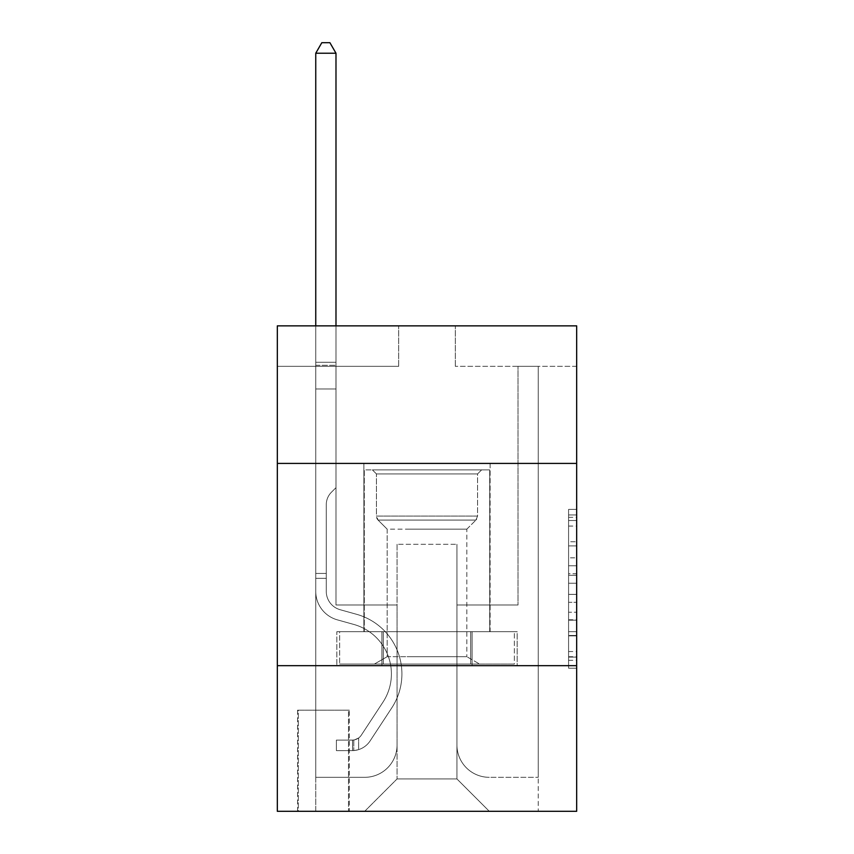 <?xml version="1.0" encoding="UTF-8"?>
<svg xmlns="http://www.w3.org/2000/svg" width="854" height="854" viewBox="0 0 854 854"><rect width="100%" height="100%" fill="white"/><g stroke="black" fill="none" stroke-linecap="round" stroke-linejoin="round"><path stroke-width="0.64" stroke-dasharray="4.27 3.2" d="M568.583 557.843L568.583 583.25L576.674 583.25L576.674 660.281L576.674 517.343L576.674 583.25L568.583 583.25L568.583 514.951L568.583 668.223L568.583 509.4L568.583 657.11L576.674 657.11L568.583 657.11L576.674 657.11L568.583 657.11L568.583 631.693L568.583 668.223L576.674 668.223L576.674 509.4L576.674 656.705L576.674 594.373L568.583 594.373L576.674 594.373L576.674 631.693L576.674 520.513L568.583 520.513L576.674 520.513L576.674 668.223L576.674 517.343L576.674 668.223L568.583 668.223L568.583 509.4L576.674 509.4L576.674 517.343L576.674 509.4L576.674 517.343L576.674 509.4L576.674 514.951L576.674 509.4L568.583 509.4L568.583 520.513L576.674 520.513L568.583 520.513L568.583 557.843L576.674 557.843M490.111 463.412L490.111 631.693L363.889 631.693L490.111 631.693L363.889 631.693L490.111 631.693L490.111 463.412L363.889 463.412L363.889 631.693L363.889 463.412L490.111 463.412M349.329 710.165L297.555 710.165L349.329 710.165L349.329 811.3L297.555 811.3L349.329 811.3M297.555 710.165L297.555 811.3M576.674 573.717L576.674 565.786L576.674 573.717L568.583 573.717L568.583 541.756L568.583 635.867L568.583 612.233L576.674 612.233L568.583 612.233L568.583 668.223L576.674 668.223L568.583 668.223L576.674 668.223L568.583 668.223L568.583 509.4L576.674 509.4L568.583 509.4L576.674 509.4L568.583 509.4L568.583 573.717L576.674 573.717M576.674 665.672L576.674 811.3L277.326 811.3L277.326 665.672L576.674 665.672L576.674 325.865L455.321 325.865L576.674 325.865L576.674 366.323L576.674 325.865L277.326 325.865L398.679 325.865L277.326 325.865L277.326 366.323L398.679 366.323L277.326 366.323L277.326 325.865L277.326 463.412L576.674 463.412L277.326 463.412L277.326 665.672L576.674 665.672L277.326 665.672M576.674 366.323L455.321 366.323L576.674 366.323M518.015 366.323L538.244 366.323L518.015 366.323L538.244 366.323L518.015 366.323L538.244 366.323L518.015 366.323L538.244 366.323L518.015 366.323L538.244 366.323L518.015 366.323L538.244 366.323L518.015 366.323L538.244 366.323L518.015 366.323L538.244 366.323L518.015 366.323L538.244 366.323L518.015 366.323L538.244 366.323L518.015 366.323L518.015 604.995L456.933 604.995L456.933 778.933L397.067 778.933L456.933 778.933L489.299 811.3L538.244 811.3L538.244 366.323L538.244 811.3L364.701 811.3L489.299 811.3L456.933 778.933L489.299 811.3L456.933 778.933L456.933 544.308L456.933 744.955A32.367 32.367 0 0 0 489.299 777.321L538.244 777.321L538.244 366.323L538.244 777.321L538.244 366.323L538.244 777.321L538.244 366.323L538.244 777.321L538.244 366.323L538.244 777.321L538.244 366.323L538.244 777.321L538.244 366.323L538.244 777.321L538.244 366.323L538.244 777.321L538.244 366.323L538.244 777.321L489.299 777.321A32.367 32.367 0 0 1 456.933 744.955A32.367 32.367 0 0 0 489.299 777.321A32.367 32.367 0 0 1 456.933 744.955A32.367 32.367 0 0 0 489.299 777.321A32.367 32.367 0 0 1 456.933 744.955A32.367 32.367 0 0 0 489.299 777.321A32.367 32.367 0 0 1 456.933 744.955A32.367 32.367 0 0 0 489.299 777.321A32.367 32.367 0 0 1 456.933 744.955A32.367 32.367 0 0 0 489.299 777.321A32.367 32.367 0 0 1 456.933 744.955A32.367 32.367 0 0 0 489.299 777.321A32.367 32.367 0 0 1 456.933 744.955A32.367 32.367 0 0 0 489.299 777.321A32.367 32.367 0 0 1 456.933 744.955A32.367 32.367 0 0 0 489.299 777.321A32.367 32.367 0 0 1 456.933 744.955L456.933 604.995L456.933 744.955L456.933 604.995L456.933 744.955L456.933 604.995L456.933 744.955L456.933 604.995L456.933 744.955L456.933 604.995L456.933 744.955L456.933 604.995L456.933 744.955L456.933 604.995L456.933 744.955L456.933 604.995L456.933 744.955L456.933 604.995L518.015 604.995L456.933 604.995L518.015 604.995L456.933 604.995L518.015 604.995L456.933 604.995L518.015 604.995L456.933 604.995L518.015 604.995L456.933 604.995L518.015 604.995L456.933 604.995L518.015 604.995L456.933 604.995L518.015 604.995L456.933 604.995L518.015 604.995L456.933 604.995L518.015 604.995L518.015 366.323M315.756 366.323L335.985 366.323L315.756 366.323L335.985 366.323L315.756 366.323L335.985 366.323L315.756 366.323L335.985 366.323L315.756 366.323L335.985 366.323L315.756 366.323L335.985 366.323L315.756 366.323L335.985 366.323L315.756 366.323L335.985 366.323L315.756 366.323L335.985 366.323L315.756 366.323L335.985 366.323L315.756 366.323L315.756 811.3L364.701 811.3L397.067 778.933L397.067 604.995L335.985 604.995L335.985 366.323L335.985 604.995L335.985 366.323L335.985 604.995L335.985 366.323L335.985 604.995L335.985 366.323L335.985 604.995L335.985 366.323L335.985 604.995L335.985 366.323L335.985 604.995L335.985 366.323L335.985 604.995L335.985 366.323L335.985 604.995L335.985 366.323L335.985 604.995L335.985 366.323L335.985 604.995L397.067 604.995L335.985 604.995L397.067 604.995L335.985 604.995L397.067 604.995L335.985 604.995L397.067 604.995L335.985 604.995L397.067 604.995L335.985 604.995L397.067 604.995L335.985 604.995L397.067 604.995L335.985 604.995L397.067 604.995L335.985 604.995L397.067 604.995L335.985 604.995L397.067 604.995L397.067 778.933L364.701 811.3L397.067 778.933L364.701 811.3L315.756 811.3L315.756 366.323L315.756 777.321L364.701 777.321A32.367 32.367 0 0 0 397.067 744.955L397.067 604.995L397.067 744.955A32.367 32.367 0 0 1 364.701 777.321A32.367 32.367 0 0 0 397.067 744.955A32.367 32.367 0 0 1 364.701 777.321A32.367 32.367 0 0 0 397.067 744.955A32.367 32.367 0 0 1 364.701 777.321A32.367 32.367 0 0 0 397.067 744.955A32.367 32.367 0 0 1 364.701 777.321A32.367 32.367 0 0 0 397.067 744.955A32.367 32.367 0 0 1 364.701 777.321A32.367 32.367 0 0 0 397.067 744.955A32.367 32.367 0 0 1 364.701 777.321A32.367 32.367 0 0 0 397.067 744.955A32.367 32.367 0 0 1 364.701 777.321A32.367 32.367 0 0 0 397.067 744.955A32.367 32.367 0 0 1 364.701 777.321A32.367 32.367 0 0 0 397.067 744.955A32.367 32.367 0 0 1 364.701 777.321L315.756 777.321L364.701 777.321L315.756 777.321L364.701 777.321L315.756 777.321L364.701 777.321L315.756 777.321L364.701 777.321L315.756 777.321L364.701 777.321L315.756 777.321L364.701 777.321L315.756 777.321L364.701 777.321L315.756 777.321L364.701 777.321L315.756 777.321L315.756 366.323M298.356 811.3L348.517 811.3L298.356 811.3L298.356 710.165L348.517 710.165L348.517 811.3L348.517 710.165L298.356 710.165L298.356 811.3M397.067 544.308L397.067 778.933L397.067 544.308L456.933 544.308L397.067 544.308M455.321 366.323L455.321 325.865L455.321 366.323M398.679 366.323L398.679 325.865L398.679 366.323M517.15 665.672L336.85 665.672L517.15 665.672L517.15 631.693L336.85 631.693L472.081 631.693L472.081 665.672L472.081 631.693L381.919 631.693L381.919 665.672L381.919 631.693L336.85 631.693L336.85 665.672L336.85 631.693L517.15 631.693L517.15 665.672M576.674 463.412L277.326 463.412M381.919 631.693L381.919 665.672L381.919 631.693M472.081 631.693L472.081 665.672L472.081 631.693M568.583 583.25L576.674 583.25L568.583 583.25M568.583 514.951L568.583 509.4L568.583 514.951L576.674 514.951L568.583 514.951M568.583 635.461L568.583 602.316L568.583 635.461L576.674 635.461L568.583 635.461M568.583 602.316L568.583 594.373L576.674 594.373L568.583 594.373L568.583 602.316L576.674 602.316L568.583 602.316M568.583 541.756L568.583 520.513L568.583 541.756L576.674 541.756L568.583 541.756M568.583 509.4L576.674 509.4L568.583 509.4L568.583 517.343L568.583 509.4L576.674 509.4M568.583 668.223L576.674 668.223L568.583 668.223L568.583 660.281L568.583 668.223M315.756 578.297L315.756 53.215L315.756 388.976L315.756 53.215L335.985 53.215L335.985 362.277L335.985 53.215L315.756 53.215L321.819 42.7L329.911 42.7L321.819 42.7L315.756 53.215L315.756 388.976L315.756 53.215L335.985 53.215L329.911 42.7L335.985 53.215L335.985 388.976L315.756 388.976L315.756 53.215L321.819 42.7L329.911 42.7L321.819 42.7L315.756 53.215L315.756 388.976L315.756 53.215L335.985 53.215L315.756 53.215L321.819 42.7L329.911 42.7L335.985 53.215L329.911 42.7L321.819 42.7L315.756 53.215L315.756 388.976L315.756 53.215L335.985 53.215L335.985 362.277L335.985 53.215L315.756 53.215L321.819 42.7L329.911 42.7L335.985 53.215L329.911 42.7L321.819 42.7L315.756 53.215L315.756 388.976L335.985 388.976L335.985 487.677L331.427 492.235A17.582 17.582 -43.1 0 0 326.271 504.671A17.582 17.582 136.9 0 1 331.427 492.235L335.985 487.677L335.985 362.277L335.985 388.976L315.756 388.976L315.756 591.406A29.527 29.527 -43.1 0 0 337.362 619.855A29.527 29.527 136.9 0 1 315.756 591.406L315.756 388.976L335.985 388.976L335.985 487.677L331.427 492.235A17.582 17.582 -41.2 0 0 326.271 504.671A17.582 17.582 138.8 0 1 331.427 492.235L335.985 487.677L335.985 53.215L335.985 388.976L315.756 388.976L315.756 591.406A29.527 29.527 -41.2 0 0 337.362 619.855A29.527 29.527 136.9 0 1 315.756 591.406L315.756 388.976L335.985 388.976L335.985 487.677L331.427 492.235A17.582 17.582 -41.2 0 0 326.271 504.671A17.582 17.582 138.8 0 1 331.427 492.235L335.985 487.677L335.985 53.215L315.756 53.215L335.985 53.215L329.911 42.7L335.985 53.215L335.985 388.976L315.756 388.976L315.756 591.406A29.527 29.527 -41.2 0 0 337.362 619.855A29.527 29.527 136.9 0 1 315.756 591.406L315.756 388.976L335.985 388.976L335.985 487.677L331.427 492.235A17.582 17.582 -41.2 0 0 326.271 504.671A17.582 17.582 138.8 0 1 331.427 492.235L335.985 487.677L335.985 53.215L315.756 53.215L321.819 42.7L329.911 42.7L321.819 42.7L315.756 53.215L315.756 362.277L315.756 53.215L335.985 53.215L329.911 42.7L335.985 53.215L335.985 388.976L315.756 388.976L315.756 591.406A29.527 29.527 -41.2 0 0 337.362 619.855L353.823 624.445L337.362 619.855A29.527 29.527 138.8 0 1 315.756 591.406L315.756 388.976L335.985 388.976L335.985 487.677L331.427 492.235A17.582 17.582 -41.2 0 0 326.271 504.671A17.582 17.582 138.8 0 1 331.427 492.235L335.985 487.677L335.985 53.215L315.756 53.215L321.819 42.7L329.911 42.7L321.819 42.7L315.756 53.215L315.756 365.298L315.756 53.215L335.985 53.215L329.911 42.7L335.985 53.215L335.985 388.976L315.756 388.976L315.756 591.406A29.527 29.527 -41.2 0 0 337.362 619.855A29.527 29.527 138.8 0 1 315.756 591.406L315.756 388.976L335.985 388.976L335.985 487.677L331.427 492.235A17.582 17.582 -41.2 0 0 326.271 504.671A17.582 17.582 138.8 0 1 331.427 492.235L335.985 487.677L335.985 53.215L315.756 53.215L321.819 42.7L329.911 42.7L321.819 42.7L315.756 53.215L315.756 591.406A29.527 29.527 -41.2 0 0 337.362 619.855A29.527 29.527 138.8 0 1 315.756 591.406L315.756 388.976L335.985 388.976L335.985 487.677L331.427 492.235A17.582 17.582 -41.2 0 0 326.271 504.671A17.582 17.582 138.8 0 1 331.427 492.235L335.985 487.677L335.985 388.976L315.756 388.976L315.756 591.406A29.527 29.527 -41.2 0 0 337.362 619.855L353.823 624.445L337.362 619.855A29.527 29.527 138.8 0 1 315.756 591.406L315.756 388.976L335.985 388.976L335.985 365.298L335.985 487.677L331.427 492.235A17.582 17.582 -41.2 0 0 326.271 504.671A17.582 17.582 138.8 0 1 331.427 492.235L335.985 487.677L335.985 388.976L315.756 388.976L315.756 591.406A29.527 29.527 -41.2 0 0 337.362 619.855A29.527 29.527 138.8 0 1 315.756 591.406L315.756 388.976L335.985 388.976L335.985 362.277L335.985 487.677L331.427 492.235A17.582 17.582 -41.2 0 0 326.271 504.671A17.582 17.582 138.8 0 1 331.427 492.235L335.985 487.677L335.985 388.976L315.756 388.976L315.756 591.406A29.527 29.527 -41.2 0 0 337.362 619.855A29.527 29.527 138.8 0 1 315.756 591.406L315.756 388.976L335.985 388.976L335.985 53.215L329.911 42.7L335.985 53.215L335.985 487.677L331.427 492.235A17.582 17.582 -41.2 0 0 326.271 504.671A17.582 17.582 138.8 0 1 331.427 492.235L335.985 487.677L335.985 388.976L315.756 388.976L315.756 591.406L315.756 578.297L326.271 578.297L326.271 573.44L315.756 573.44L326.271 573.44L326.271 591.406L326.271 504.671L326.271 591.406A19.012 19.012 -43.1 0 0 340.18 609.724A19.012 19.012 136.9 0 1 326.271 591.406L326.271 504.671L326.271 591.406L326.271 573.44L315.756 573.44L326.271 573.44L326.271 591.406A19.012 19.012 -41.2 0 0 340.18 609.724A19.012 19.012 136.9 0 1 326.271 591.406L326.271 504.671L326.271 591.406A19.012 19.012 -41.2 0 0 340.18 609.724A19.012 19.012 136.9 0 1 326.271 591.406L326.271 504.671L326.271 591.406L326.271 573.44L315.756 573.44L326.271 573.44L326.271 591.406A19.012 19.012 -41.2 0 0 340.18 609.724L356.641 614.314L340.18 609.724A19.012 19.012 138.8 0 1 326.271 591.406L326.271 504.671L326.271 591.406A19.012 19.012 -41.2 0 0 340.18 609.724A19.012 19.012 138.8 0 1 326.271 591.406L326.271 504.671L326.271 591.406L326.271 573.44L315.756 573.44L326.271 573.44L326.271 591.406A19.012 19.012 -41.2 0 0 340.18 609.724A19.012 19.012 138.8 0 1 326.271 591.406L326.271 504.671L326.271 591.406A19.012 19.012 -41.2 0 0 340.18 609.724L356.641 614.314L340.18 609.724A19.012 19.012 138.8 0 1 326.271 591.406L326.271 504.671L326.271 591.406L326.271 573.44L315.756 573.44L326.271 573.44L326.271 591.406A19.012 19.012 -41.2 0 0 340.18 609.724A19.012 19.012 138.8 0 1 326.271 591.406L326.271 504.671L326.271 591.406A19.012 19.012 -41.2 0 0 340.18 609.724A19.012 19.012 138.8 0 1 326.271 591.406L326.271 504.671L326.271 591.406L326.271 578.297L315.756 578.297M352.563 750.613A21.435 21.435 -43.1 0 0 370.092 740.941L391.772 707.881A61.894 61.894 -43.1 0 0 356.641 614.314L340.18 609.724L356.641 614.314A61.894 61.894 136.9 0 1 391.772 707.881A61.894 61.894 -43.1 0 0 356.641 614.314L340.18 609.724A19.012 19.012 138.8 0 1 326.271 591.406A19.012 19.012 -41.2 0 0 340.18 609.724A19.012 19.012 138.8 0 1 326.271 591.406A19.012 19.012 138.8 0 0 340.18 609.724L356.641 614.314L340.18 609.724A19.012 19.012 138.8 0 1 326.271 591.406A19.012 19.012 138.8 0 0 340.18 609.724A19.012 19.012 138.8 0 1 326.271 591.406A19.012 19.012 138.8 0 0 340.18 609.724L356.641 614.314L340.18 609.724A19.012 19.012 138.8 0 1 326.271 591.406A19.012 19.012 138.8 0 0 340.18 609.724L356.641 614.314A61.894 61.894 138.8 0 1 391.772 707.881A61.894 61.894 -43.1 0 0 356.641 614.314L340.18 609.724A19.012 19.012 138.8 0 1 326.271 591.406A19.012 19.012 138.8 0 0 340.18 609.724A19.012 19.012 138.8 0 1 326.271 591.406A19.012 19.012 138.8 0 0 340.18 609.724L356.641 614.314L340.18 609.724A19.012 19.012 138.8 0 1 326.271 591.406A19.012 19.012 138.8 0 0 340.18 609.724L356.641 614.314L340.18 609.724A19.012 19.012 138.8 0 1 326.271 591.406A19.012 19.012 138.8 0 0 340.18 609.724A19.012 19.012 138.8 0 1 326.271 591.406A19.012 19.012 138.8 0 0 340.18 609.724L356.641 614.314A61.894 61.894 138.8 0 1 391.772 707.881L370.092 740.941L391.772 707.881A61.894 61.894 -41.2 0 0 356.641 614.314L340.18 609.724A19.012 19.012 138.8 0 1 326.271 591.406A19.012 19.012 138.8 0 0 340.18 609.724L356.641 614.314A61.894 61.894 138.8 0 1 391.772 707.881A61.894 61.894 -41.2 0 0 356.641 614.314L340.18 609.724L356.641 614.314A61.894 61.894 138.8 0 1 391.772 707.881A61.894 61.894 -41.2 0 0 356.641 614.314L340.18 609.724L356.641 614.314A61.894 61.894 138.8 0 1 391.772 707.881L370.092 740.941L391.772 707.881A61.894 61.894 -41.2 0 0 356.641 614.314L340.18 609.724L356.641 614.314A61.894 61.894 138.8 0 1 391.772 707.881A61.894 61.894 -41.2 0 0 356.641 614.314L340.18 609.724L356.641 614.314A61.894 61.894 138.8 0 1 391.772 707.881A61.894 61.894 -41.2 0 0 356.641 614.314L340.18 609.724L356.641 614.314A61.894 61.894 138.8 0 1 391.772 707.881L370.092 740.941A21.435 21.435 136.9 0 1 358.637 749.62A21.435 21.435 -43.1 0 0 370.092 740.941L391.772 707.881A61.894 61.894 -41.2 0 0 356.641 614.314L340.18 609.724L356.641 614.314A61.894 61.894 138.8 0 1 391.772 707.881A61.894 61.894 -41.2 0 0 356.641 614.314A61.894 61.894 -41.2 0 1 391.772 707.881L370.092 740.941L391.772 707.881A61.894 61.894 -41.2 0 0 356.641 614.314A61.894 61.894 -41.2 0 1 391.772 707.881A61.894 61.894 -41.2 0 0 356.641 614.314A61.894 61.894 -41.2 0 1 391.772 707.881L370.092 740.941L391.772 707.881A61.894 61.894 -41.2 0 0 356.641 614.314A61.894 61.894 -41.2 0 1 391.772 707.881L370.092 740.941A21.435 21.435 138.8 0 1 358.637 749.62C352.403 750.944 352.403 750.944 358.637 749.62C352.403 750.944 352.403 750.944 358.637 749.62A21.435 21.435 -41.2 0 0 370.092 740.941L391.772 707.881A61.894 61.894 -41.2 0 0 356.641 614.314A61.894 61.894 -41.2 0 1 391.772 707.881A61.894 61.894 -41.2 0 0 356.641 614.314A61.894 61.894 -41.2 0 1 391.772 707.881L370.092 740.941L391.772 707.881A61.894 61.894 -41.2 0 0 356.641 614.314A61.894 61.894 -41.2 0 1 391.772 707.881L370.092 740.941L391.772 707.881A61.894 61.894 -41.2 0 0 356.641 614.314A61.894 61.894 -41.2 0 1 391.772 707.881A61.894 61.894 -41.2 0 0 356.641 614.314A61.894 61.894 -41.2 0 1 391.772 707.881L370.092 740.941A21.435 21.435 138.8 0 1 358.637 749.62C352.403 750.944 352.403 750.944 358.637 749.62C352.403 750.944 352.403 750.944 358.637 749.62A21.435 21.435 -41.2 0 0 370.092 740.941L391.772 707.881A61.894 61.894 -41.2 0 0 356.641 614.314A61.894 61.894 -41.2 0 1 391.772 707.881L370.092 740.941A21.435 21.435 138.8 0 1 358.637 749.62C352.403 750.944 352.403 750.944 358.637 749.62C352.403 750.944 352.403 750.944 358.637 749.62A21.435 21.435 -41.2 0 0 370.092 740.941L391.772 707.881L370.092 740.941A21.435 21.435 138.8 0 1 358.637 749.62C352.403 750.944 352.403 750.944 358.637 749.62C352.403 750.944 352.403 750.944 358.637 749.62A21.435 21.435 -41.2 0 0 370.092 740.941L391.772 707.881L370.092 740.941A21.435 21.435 138.8 0 1 358.637 749.62C352.403 750.944 352.403 750.944 358.637 749.62C352.403 750.944 352.403 750.944 358.637 749.62A21.435 21.435 -41.2 0 0 370.092 740.941L391.772 707.881L370.092 740.941A21.435 21.435 138.8 0 1 358.637 749.62C352.403 750.944 352.403 750.944 358.637 749.62C352.403 750.944 352.403 750.944 358.637 749.62A21.435 21.435 -41.2 0 0 370.092 740.941L391.772 707.881L370.092 740.941A21.435 21.435 138.8 0 1 358.637 749.62C352.403 750.944 352.403 750.944 358.637 749.62C352.403 750.944 352.403 750.944 358.637 749.62A21.435 21.435 -41.2 0 0 370.092 740.941L391.772 707.881L370.092 740.941A21.435 21.435 138.8 0 1 358.637 749.62C352.403 750.944 352.403 750.944 358.637 749.62C352.403 750.944 352.403 750.944 358.637 749.62A21.435 21.435 -41.2 0 0 370.092 740.941L391.772 707.881L370.092 740.941A21.435 21.435 138.8 0 1 358.637 749.62C352.403 750.944 352.403 750.944 358.637 749.62C352.403 750.944 352.403 750.944 358.637 749.62A21.435 21.435 -41.2 0 0 370.092 740.941A21.435 21.435 -43.1 0 1 352.563 750.613L352.563 740.098A10.921 10.921 -43.1 0 0 361.295 735.177L382.987 702.116A51.379 51.379 -43.1 0 0 353.823 624.445A51.379 51.379 136.9 0 1 382.987 702.116A51.379 51.379 -43.1 0 0 353.823 624.445L337.362 619.855A29.527 29.527 138.8 0 1 315.756 591.406A29.527 29.527 -41.2 0 0 337.362 619.855A29.527 29.527 138.8 0 1 315.756 591.406A29.527 29.527 138.8 0 0 337.362 619.855L353.823 624.445L337.362 619.855A29.527 29.527 138.8 0 1 315.756 591.406A29.527 29.527 138.8 0 0 337.362 619.855A29.527 29.527 138.8 0 1 315.756 591.406A29.527 29.527 138.8 0 0 337.362 619.855L353.823 624.445A51.379 51.379 138.8 0 1 382.987 702.116A51.379 51.379 -43.1 0 0 353.823 624.445L337.362 619.855A29.527 29.527 138.8 0 1 315.756 591.406A29.527 29.527 138.8 0 0 337.362 619.855L353.823 624.445L337.362 619.855A29.527 29.527 138.8 0 1 315.756 591.406A29.527 29.527 138.8 0 0 337.362 619.855A29.527 29.527 138.8 0 1 315.756 591.406A29.527 29.527 138.8 0 0 337.362 619.855L353.823 624.445L337.362 619.855A29.527 29.527 138.8 0 1 315.756 591.406A29.527 29.527 138.8 0 0 337.362 619.855L353.823 624.445A51.379 51.379 138.8 0 1 382.987 702.116L361.295 735.177L382.987 702.116A51.379 51.379 -41.2 0 0 353.823 624.445L337.362 619.855A29.527 29.527 138.8 0 1 315.756 591.406A29.527 29.527 138.8 0 0 337.362 619.855A29.527 29.527 138.8 0 1 315.756 591.406A29.527 29.527 138.8 0 0 337.362 619.855L353.823 624.445L337.362 619.855A29.527 29.527 138.8 0 1 315.756 591.406A29.527 29.527 138.8 0 0 337.362 619.855L353.823 624.445A51.379 51.379 138.8 0 1 382.987 702.116A51.379 51.379 -41.2 0 0 353.823 624.445L337.362 619.855L353.823 624.445A51.379 51.379 138.8 0 1 382.987 702.116A51.379 51.379 -41.2 0 0 353.823 624.445L337.362 619.855L353.823 624.445A51.379 51.379 138.8 0 1 382.987 702.116L361.295 735.177L382.987 702.116A51.379 51.379 -41.2 0 0 353.823 624.445L337.362 619.855L353.823 624.445A51.379 51.379 138.8 0 1 382.987 702.116A51.379 51.379 -41.2 0 0 353.823 624.445L337.362 619.855L353.823 624.445A51.379 51.379 138.8 0 1 382.987 702.116A51.379 51.379 -41.2 0 0 353.823 624.445L337.362 619.855L353.823 624.445A51.379 51.379 138.8 0 1 382.987 702.116L361.295 735.177A10.921 10.921 136.9 0 1 358.637 737.984C352.51 740.792 352.51 740.792 358.637 737.984C352.51 740.792 352.51 740.792 358.637 737.984A10.921 10.921 -43.1 0 0 361.295 735.177L382.987 702.116A51.379 51.379 -41.2 0 0 353.823 624.445L337.362 619.855L353.823 624.445A51.379 51.379 138.8 0 1 382.987 702.116A51.379 51.379 -41.2 0 0 353.823 624.445A51.379 51.379 -41.2 0 1 382.987 702.116L361.295 735.177L382.987 702.116A51.379 51.379 -41.2 0 0 353.823 624.445A51.379 51.379 -41.2 0 1 382.987 702.116A51.379 51.379 -41.2 0 0 353.823 624.445A51.379 51.379 -41.2 0 1 382.987 702.116L361.295 735.177L382.987 702.116A51.379 51.379 -41.2 0 0 353.823 624.445A51.379 51.379 -41.2 0 1 382.987 702.116L361.295 735.177A10.921 10.921 138.8 0 1 358.637 737.984C352.51 740.792 352.51 740.792 358.637 737.984C352.51 740.792 352.51 740.792 358.637 737.984A10.921 10.921 -41.2 0 0 361.295 735.177L382.987 702.116A51.379 51.379 -41.2 0 0 353.823 624.445A51.379 51.379 -41.2 0 1 382.987 702.116A51.379 51.379 -41.2 0 0 353.823 624.445A51.379 51.379 -41.2 0 1 382.987 702.116L361.295 735.177L382.987 702.116A51.379 51.379 -41.2 0 0 353.823 624.445A51.379 51.379 -41.2 0 1 382.987 702.116L361.295 735.177L382.987 702.116A51.379 51.379 -41.2 0 0 353.823 624.445A51.379 51.379 -41.2 0 1 382.987 702.116A51.379 51.379 -41.2 0 0 353.823 624.445A51.379 51.379 -41.2 0 1 382.987 702.116L361.295 735.177A10.921 10.921 138.8 0 1 358.637 737.984C352.51 740.792 352.51 740.792 358.637 737.984C352.51 740.792 352.51 740.792 358.637 737.984A10.921 10.921 -41.2 0 0 361.295 735.177L382.987 702.116A51.379 51.379 -41.2 0 0 353.823 624.445A51.379 51.379 -41.2 0 1 382.987 702.116L361.295 735.177A10.921 10.921 138.8 0 1 358.637 737.984C352.51 740.792 352.51 740.792 358.637 737.984C352.51 740.792 352.51 740.792 358.637 737.984A10.921 10.921 -41.2 0 0 361.295 735.177L382.987 702.116L361.295 735.177A10.921 10.921 138.8 0 1 358.637 737.984C352.51 740.792 352.51 740.792 358.637 737.984C352.51 740.792 352.51 740.792 358.637 737.984A10.921 10.921 -41.2 0 0 361.295 735.177L382.987 702.116L361.295 735.177A10.921 10.921 138.8 0 1 358.637 737.984C352.51 740.792 352.51 740.792 358.637 737.984C352.51 740.792 352.51 740.792 358.637 737.984A10.921 10.921 -41.2 0 0 361.295 735.177L382.987 702.116L361.295 735.177A10.921 10.921 138.8 0 1 358.637 737.984C352.51 740.792 352.51 740.792 358.637 737.984C352.51 740.792 352.51 740.792 358.637 737.984A10.921 10.921 -41.2 0 0 361.295 735.177L382.987 702.116L361.295 735.177A10.921 10.921 138.8 0 1 358.637 737.984C352.51 740.792 352.51 740.792 358.637 737.984C352.51 740.792 352.51 740.792 358.637 737.984A10.921 10.921 -41.2 0 0 361.295 735.177L382.987 702.116L361.295 735.177A10.921 10.921 138.8 0 1 358.637 737.984C352.51 740.792 352.51 740.792 358.637 737.984C352.51 740.792 352.51 740.792 358.637 737.984A10.921 10.921 -41.2 0 0 361.295 735.177L382.987 702.116L361.295 735.177A10.921 10.921 138.8 0 1 358.637 737.984C352.51 740.792 352.51 740.792 358.637 737.984C352.51 740.792 352.51 740.792 358.637 737.984A10.921 10.921 -41.2 0 0 361.295 735.177A10.921 10.921 -43.1 0 1 352.563 740.098L352.563 750.613L336.391 750.623L352.563 750.613A21.435 21.435 -41.2 0 0 370.092 740.941A21.435 21.435 -41.2 0 1 352.563 750.613L352.563 740.098L336.391 740.108L352.563 740.098A10.921 10.921 -41.2 0 0 361.295 735.177A10.921 10.921 -41.2 0 1 352.563 740.098L352.563 750.613L336.391 750.623L336.391 740.108L336.391 750.623L352.563 750.613A21.435 21.435 -41.2 0 0 370.092 740.941A21.435 21.435 -41.2 0 1 352.563 750.613L352.563 740.098L336.391 740.108L352.563 740.098A10.921 10.921 -41.2 0 0 361.295 735.177A10.921 10.921 -41.2 0 1 352.563 740.098L352.563 750.613L336.391 750.623L336.391 740.108L336.391 750.623L352.563 750.613A21.435 21.435 -41.2 0 0 370.092 740.941A21.435 21.435 -41.2 0 1 352.563 750.613L352.563 740.098L336.391 740.108L352.563 740.098A10.921 10.921 -41.2 0 0 361.295 735.177A10.921 10.921 -41.2 0 1 352.563 740.098L352.563 750.613L336.391 750.623L336.391 740.108L336.391 750.623L352.563 750.613A21.435 21.435 -41.2 0 0 370.092 740.941A21.435 21.435 -41.2 0 1 352.563 750.613L352.563 740.098L336.391 740.108L352.563 740.098A10.921 10.921 -41.2 0 0 361.295 735.177A10.921 10.921 -41.2 0 1 352.563 740.098L352.563 750.613L336.391 750.623L336.391 740.108L336.391 750.623L352.563 750.613A21.435 21.435 -41.2 0 0 370.092 740.941A21.435 21.435 -41.2 0 1 352.563 750.613L352.563 740.098L336.391 740.108L352.563 740.098A10.921 10.921 -41.2 0 0 361.295 735.177A10.921 10.921 -41.2 0 1 352.563 740.098L352.563 750.613L336.391 750.623L336.391 740.108L336.391 750.623L352.563 750.613A21.435 21.435 -41.2 0 0 370.092 740.941A21.435 21.435 -41.2 0 1 352.563 750.613L352.563 740.098L336.391 740.108L352.563 740.098A10.921 10.921 -41.2 0 0 361.295 735.177A10.921 10.921 -41.2 0 1 352.563 740.098L352.563 750.613L336.391 750.623L336.391 740.108L336.391 750.623L352.563 750.613A21.435 21.435 -41.2 0 0 370.092 740.941A21.435 21.435 -41.2 0 1 352.563 750.613L352.563 740.098L336.391 740.108L352.563 740.098A10.921 10.921 -41.2 0 0 361.295 735.177A10.921 10.921 -41.2 0 1 352.563 740.098L352.563 750.613L336.391 750.623L336.391 740.108L336.391 750.623L352.563 750.613A21.435 21.435 -41.2 0 0 370.092 740.941A21.435 21.435 -41.2 0 1 352.563 750.613L352.563 740.098L336.391 740.108L352.563 740.098A10.921 10.921 -41.2 0 0 361.295 735.177A10.921 10.921 -41.2 0 1 352.563 740.098L352.563 750.613L336.391 750.623L336.391 740.108L336.391 750.623L352.563 750.613A21.435 21.435 -41.2 0 0 370.092 740.941A21.435 21.435 -41.2 0 1 352.563 750.613L352.563 740.098L336.391 740.108L352.563 740.098A10.921 10.921 -41.2 0 0 361.295 735.177A10.921 10.921 -41.2 0 1 352.563 740.098L352.563 750.613L336.391 750.623L336.391 740.108L336.391 750.623L352.563 750.613M399.693 469.881L481.613 469.881L399.693 469.881M452.278 473.927L376.433 473.927L452.278 473.927M400.707 664.049L479.585 664.049L400.707 664.049M407.091 656.683L466.818 656.683L407.091 656.683M407.091 529.17L466.818 529.17L407.091 529.17M395.648 469.881L489.705 469.881L395.648 469.881M395.648 631.693L489.705 631.693L395.648 631.693M514.354 631.693L339.646 631.693L514.354 631.693L514.354 664.049L339.646 664.049L514.354 664.049L470.671 664.049L514.354 664.049L514.354 631.693L470.671 631.693L470.671 664.049L339.646 664.049L470.671 664.049L470.671 631.693L514.354 631.693M383.329 631.693L383.329 664.049L383.329 631.693L339.646 631.693L339.646 664.049L339.646 631.693L470.671 631.693L383.329 631.693L383.329 664.049L383.329 631.693M477.567 473.927L481.613 469.881L372.387 469.881L481.613 469.881L477.567 473.927L376.433 473.927L372.387 469.881L376.433 473.927L477.567 473.927L477.567 516.072L376.433 516.072L376.433 473.927L376.433 516.072L477.567 516.072L376.433 516.072L477.567 516.072L477.567 473.927M387.182 656.683L374.415 664.049L479.585 664.049L374.415 664.049L387.182 656.683L466.818 656.683L479.585 664.049L466.818 656.683L387.182 656.683L387.182 529.17L378.098 520.086A5.668 5.668 0 0 1 376.433 516.072L378.098 520.086L475.902 520.086A5.668 5.668 0 0 0 477.567 516.072L475.902 520.086L378.098 520.086L475.902 520.086L378.098 520.086L387.182 529.17L466.818 529.17L466.818 656.683L466.818 529.17L387.182 529.17L387.182 656.683M466.818 529.17L475.902 520.086L466.818 529.17M489.705 469.881L364.295 469.881L364.295 631.693L489.705 631.693L364.295 631.693L364.295 469.881L489.705 469.881L489.705 631.693L489.705 469.881M470.671 631.693L470.671 664.049L470.671 631.693M315.756 325.865L315.756 53.215L335.985 53.215L315.756 53.215L321.819 42.7L329.911 42.7L321.819 42.7L315.756 53.215L315.756 362.277L315.756 53.215L335.985 53.215L329.911 42.7L335.985 53.215L335.985 362.277L335.985 53.215L315.756 53.215L321.819 42.7L329.911 42.7L321.819 42.7L315.756 53.215L335.985 53.215L329.911 42.7L335.985 53.215L335.985 325.865M336.391 740.108L352.158 740.108L336.391 740.108L336.391 750.623L336.391 740.108M315.756 362.277L315.756 365.298L315.756 362.277L335.985 362.277L315.756 362.277M358.637 749.62C352.403 750.944 352.403 750.944 358.637 749.62C352.403 750.944 352.403 750.944 358.637 749.62L358.637 737.984L358.637 749.62M335.985 53.215L329.911 42.7L321.819 42.7L315.756 53.215M568.583 631.693L576.674 631.693L568.583 631.693M568.583 619.78L576.674 619.78M568.583 545.93L576.674 545.93L568.583 545.93M568.583 517.343L576.674 517.343M568.583 660.281L576.674 660.281M568.583 651.549L576.674 651.549M568.583 526.075L576.674 526.075M568.583 575.308L576.674 575.308L568.583 575.308M568.583 620.175L576.674 620.175L568.583 620.175M568.583 635.867L576.674 635.867L568.583 635.867M568.583 565.786L576.674 565.786L568.583 565.786M315.756 365.298L335.985 365.298L315.756 365.298M568.583 656.705L576.674 656.705M568.583 657.11L576.674 657.11M568.583 520.513L576.674 520.513M353.78 739.98L353.78 750.559L353.78 739.98"/><path stroke-width="1.28" d="M576.674 463.412L576.674 325.865L277.326 325.865L277.326 463.412L576.674 463.412L576.674 811.3L277.326 811.3L277.326 463.412M576.674 665.672L277.326 665.672M335.985 325.865L335.985 53.215L315.756 53.215L315.756 325.865M315.756 53.215L321.819 42.7L329.911 42.7L335.985 53.215"/></g></svg>

